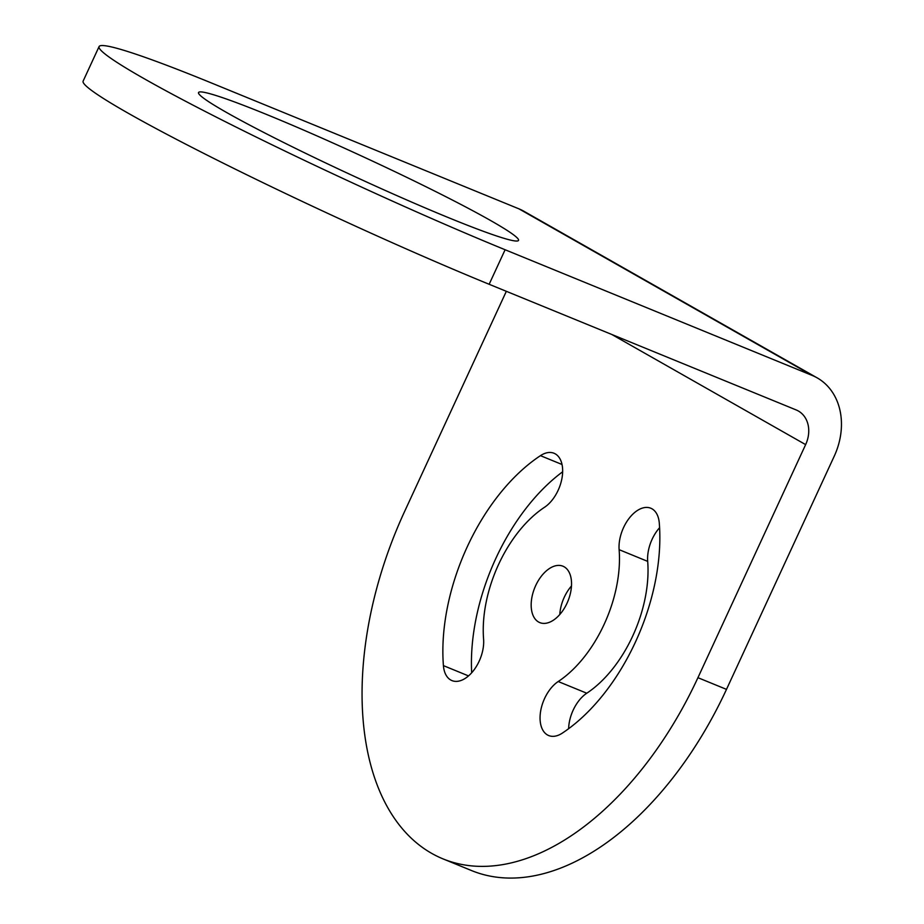 <?xml version="1.0" encoding="UTF-8"?>
<svg xmlns="http://www.w3.org/2000/svg" width="924" height="924" viewBox="0 0 924 924"><rect width="100%" height="100%" fill="white"/><g stroke="black" fill="none" stroke-linecap="round" stroke-linejoin="round"><path stroke-width="1.39" d="M568.63 728.701A30.492 17.891 112.3 0 1 586.775 693.219A102.887 60.36 -67.7 0 0 647.689 561.376A30.492 17.891 112.3 0 1 659.586 527.72M562.647 471.794A163.86 96.142 -67.7 0 0 471.679 672.788M726.495 689.373A285.805 167.683 112.3 0 1 471.644 870.604L443.093 858.916A285.805 167.683 -67.7 0 0 697.932 677.685L726.495 689.373L834.187 456.306A66.69 53.846 -60.4 0 0 817.151 377.858A66.69 53.846 -60.4 0 0 812.127 375.421L505.105 249.746L489.154 284.28L796.176 409.944A28.586 23.077 -60.4 0 1 798.324 410.995A28.586 23.077 -60.4 0 1 805.636 444.617L697.932 677.685M571.482 585.978A30.492 17.891 -67.7 0 0 559.794 614.518M619.126 549.676A30.492 17.891 112.3 0 1 628.99 518.503A30.492 17.891 112.3 0 1 650.762 508.212A30.492 17.891 112.3 0 1 659.297 523.18A163.86 96.142 112.3 0 1 562.266 733.159A30.492 17.891 112.3 0 1 548.694 735.55A30.492 17.891 112.3 0 1 540.702 710.799A30.492 17.891 112.3 0 1 558.212 681.531A102.887 60.36 -67.7 0 0 619.126 549.676L647.689 561.376M540.448 455.659A163.86 96.142 -67.7 0 0 443.416 665.626A30.492 17.891 -67.7 0 0 451.952 680.595A30.492 17.891 -67.7 0 0 473.723 670.304A30.492 17.891 -67.7 0 0 483.587 639.131A102.887 60.36 112.3 0 1 544.502 507.288A30.492 17.891 -67.7 0 0 562.011 478.02A30.492 17.891 -67.7 0 0 554.019 453.257A30.492 17.891 -67.7 0 0 540.448 455.659L562.023 464.483M506.34 291.314L404.77 511.122A285.805 167.683 -67.7 0 0 431.693 853.372A285.805 167.683 -67.7 0 0 443.093 858.916M564.125 566.782A30.492 17.891 -67.7 0 0 562.901 566.193A30.492 17.891 -67.7 0 0 534.8 587.629A30.492 17.891 -67.7 0 0 539.812 622.614A30.492 17.891 -67.7 0 0 567.463 602.24A30.492 17.891 -67.7 0 0 564.125 566.782M505.105 249.746A285.805 17.452 24.8 0 1 144.329 78.794A285.805 17.452 24.8 0 1 99.076 46.581A285.805 17.452 24.8 0 1 211.942 83.183L518.965 208.859A66.69 53.846 -60.4 0 1 523.989 211.307L817.151 377.858M489.154 284.28A285.805 17.452 -155.2 0 1 128.367 113.317A285.805 17.452 -155.2 0 1 83.125 81.116L99.076 46.581M268.133 115.107A176.253 10.765 24.8 0 0 198.533 92.539A176.253 10.765 24.8 0 0 354.019 176.241A176.253 10.765 24.8 0 0 518.526 240.402A176.253 10.765 24.8 0 0 435.181 191.326A176.253 10.765 24.8 0 0 268.133 115.107M611.746 334.453L805.636 444.617M518.965 208.859L812.127 375.421M468.526 675.906L443.416 665.626M586.775 693.219L558.212 681.531"/></g></svg>
